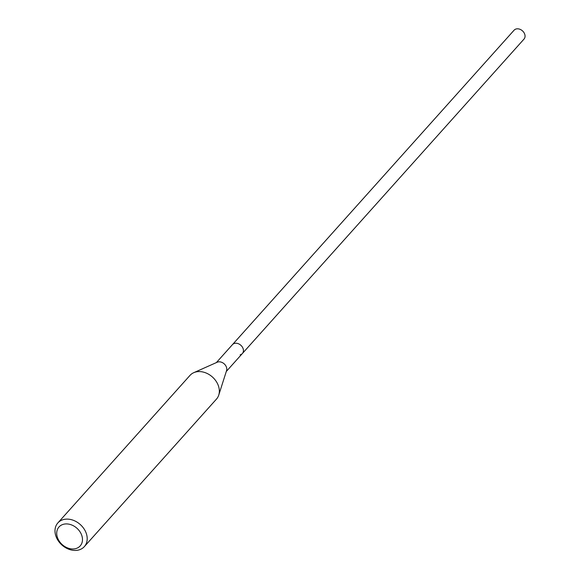 <?xml version="1.0" encoding="UTF-8"?>
<svg xmlns="http://www.w3.org/2000/svg" width="579" height="579" viewBox="0 0 579 579"><rect width="100%" height="100%" fill="white"/><g stroke="black" fill="none" stroke-linecap="round" stroke-linejoin="round"><path stroke-width="0.87" d="M226.288 371.486L523.981 39.126A6.666 5.153 -138.2 0 0 523.561 32.033A6.666 5.153 -138.2 0 0 516.258 28.95A6.666 5.153 -138.2 0 0 514.051 30.238L232.432 344.657A6.666 5.153 41.8 0 1 234.64 343.369A6.666 5.153 41.8 0 1 241.942 346.452A6.666 5.153 41.8 0 1 242.362 353.545A6.666 5.153 41.8 0 1 240.155 354.833M193.733 372.688L217.183 362.23A6.666 5.153 41.8 0 1 217.993 361.955A6.666 5.153 41.8 0 1 224.565 364.205A6.666 5.153 41.8 0 1 226.563 370.632L218.746 395.088A17.768 13.751 -138.2 0 0 213.419 377.957A17.768 13.751 -138.2 0 0 195.883 371.957A17.768 13.751 -138.2 0 0 193.733 372.688A17.768 13.751 -138.2 0 0 189.999 375.387L57.864 522.917A17.768 13.751 41.8 0 1 63.748 519.493A17.768 13.751 41.8 0 1 83.21 527.715A17.768 13.751 41.8 0 1 84.331 546.627A17.768 13.751 41.8 0 1 78.455 550.05A17.768 13.751 41.8 0 1 58.986 541.828A17.768 13.751 41.8 0 1 57.864 522.917M242.362 353.545A6.666 5.153 -138.2 0 0 241.942 346.452A6.666 5.153 -138.2 0 0 234.64 343.369A6.666 5.153 -138.2 0 0 232.432 344.657L216.365 362.599M84.331 546.627L216.474 399.097A17.768 13.751 -138.2 0 0 218.746 395.088M75.48 548.668A14.214 11.001 41.8 0 1 58.139 539.208A14.214 11.001 41.8 0 1 63.712 524.219A14.214 11.001 41.8 0 1 81.06 533.686A14.214 11.001 41.8 0 1 75.48 548.668"/></g></svg>

